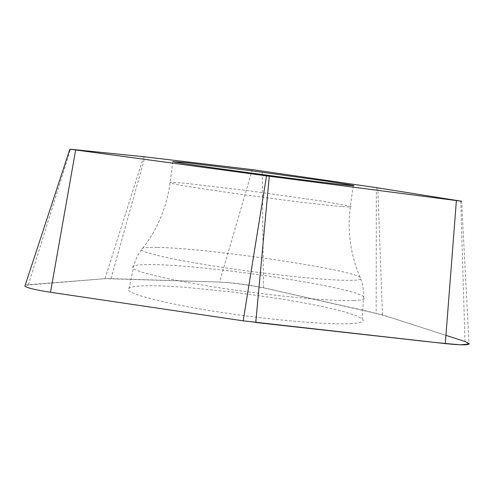 <?xml version="1.0" encoding="UTF-8"?>
<svg xmlns="http://www.w3.org/2000/svg" width="494" height="494" viewBox="0 0 494 494"><rect width="100%" height="100%" fill="white"/><g stroke="black" fill="none" stroke-linecap="round" stroke-linejoin="round"><path stroke-width="0.37" stroke-dasharray="2.47 1.85" d="M445.94 335.352L395.126 318.963C383.98 315.191 368.357 311.177 348.258 306.928L278.993 291.293C265.346 287.761 239.701 283.198 219.478 282.055L105.16 278.672L25.157 285.285L28.374 284.686L104.987 278.684L111.002 278.628L219.577 282.055C233.989 282.834 248.636 284.748 263.518 287.798L382.473 314.882L464.996 341.502L468.979 343.25L461.624 201.249M352.037 323.545C331.036 325.077 277.048 320.711 225.227 312.986C173.351 305.267 133.466 295.727 128.619 290.472L128.897 287.922L135.381 286.31L147.434 285.668L164.243 285.995L184.824 287.236L233.1 292.09L283.525 299.29L306.774 303.39L327.263 307.595L343.954 311.702L355.896 315.518L362.269 318.828C364.961 321.261 361.552 322.829 352.037 323.545M255.762 322.483L243.178 320.847M50.505 292.269C36.377 290.145 27.831 288.107 24.873 286.156M263.518 287.798L262.203 170.949M376.372 187.64L376.156 313.227M460.741 201.095L464.996 341.502M382.473 314.882L377.793 187.85M28.374 284.686L70.531 149.207M143.637 156.703L104.987 278.684M111.002 278.628L144.94 156.851M252.304 169.627L219.577 282.055M353.716 300.519C363.09 300.099 366.437 298.833 363.757 296.727C352.494 286.582 202.663 264.302 150.256 264.599C136.276 264.543 130.546 265.784 133.065 268.322C137.987 272.867 177.463 281.691 228.66 289.188C279.802 296.696 333.024 301.414 353.716 300.519M157.518 247.426C206.548 248.074 347.899 268.705 360.095 277.276C363.102 279.141 359.984 280.166 350.746 280.339C330.9 280.672 279.913 275.794 231.248 268.705C182.527 261.629 145.31 253.725 141.309 250.007C139.333 248.013 144.736 247.154 157.518 247.426M342.286 206.56C349.857 207.147 352.549 207.066 350.37 206.319L323.113 201.28L249.649 190.845L183.644 183.12L169.967 182.305L170.053 182.86C174.419 185.676 309.275 204.275 342.286 206.56M172.82 161.612L170.053 182.86C166.657 207.906 157.073 230.29 141.309 250.007L137.369 256.059L134.51 262.709L128.619 290.472M353.191 185.688L350.37 206.319C347.189 231.075 350.431 254.725 360.095 277.276L362.466 283.994L363.757 292.448L362.269 318.828"/><path stroke-width="0.74" d="M468.979 343.25C470.325 345.244 462.433 345.362 445.298 343.608L243.178 320.847L50.505 292.269C35.661 289.978 27.114 287.94 24.873 286.156L69.864 149.176L266.519 175.883L461.624 201.249L377.793 187.85L252.304 169.627L143.637 156.703L69.864 149.176M345.232 184.972C312.338 181.638 177.327 163.323 172.82 161.612L186.318 162.643L252.298 170.912L325.861 181.039L353.229 185.386C355.445 185.905 352.778 185.769 345.232 184.972M445.94 335.352L465.404 341.638L469.127 344.133L459.982 344.787C442.426 343.293 423.012 341.28 401.739 338.754L255.762 322.483L269.286 176.247M266.519 175.883L243.178 320.847L50.505 292.269L75.662 150.034M445.298 343.608L456.382 200.657"/></g></svg>
